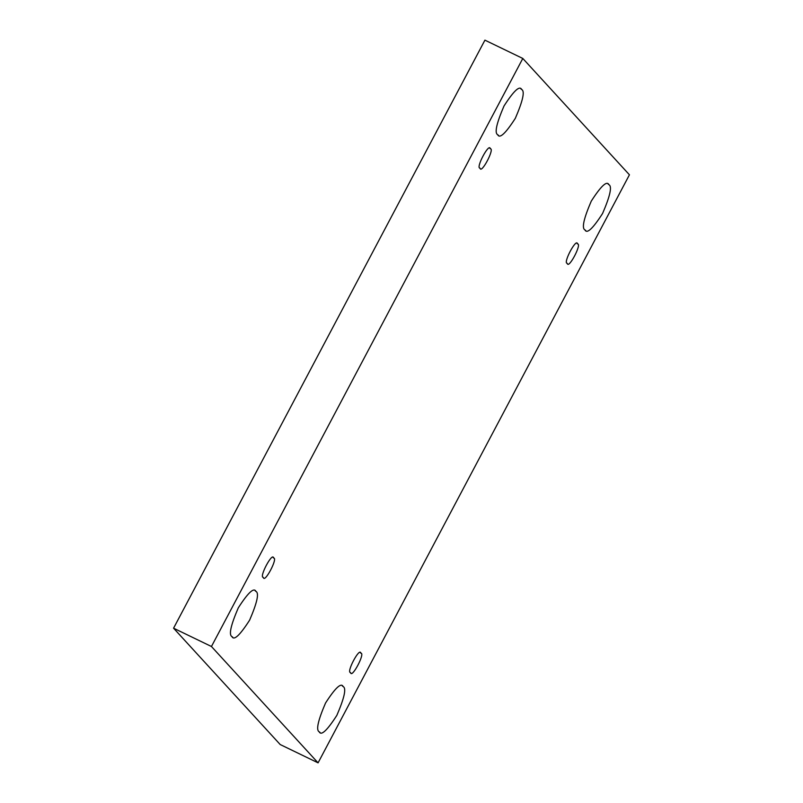 <?xml version="1.0" encoding="UTF-8"?>
<svg xmlns="http://www.w3.org/2000/svg" width="803" height="803" viewBox="0 0 803 803"><rect width="100%" height="100%" fill="white"/><g stroke="black" fill="none" stroke-linecap="round" stroke-linejoin="round"><path stroke-width="1.2" d="M521.669 89.494C525.021 91.13 522.914 100.726 515.345 118.282C505.579 133.449 499.707 138.929 497.709 134.733C499.707 138.929 505.579 133.449 515.345 118.282C522.914 100.726 525.021 91.13 521.669 89.494C519.671 85.299 513.8 90.779 504.033 105.946C496.465 123.501 494.357 133.097 497.709 134.733C494.357 133.097 496.465 123.501 504.033 105.946C513.8 90.779 519.671 85.299 521.669 89.494L520.896 88.922M255.926 591.379C259.279 593.015 257.171 602.611 249.613 620.167C239.846 635.334 233.974 640.824 231.977 636.618C233.974 640.824 239.846 635.334 249.613 620.167C257.171 602.611 259.279 593.015 255.926 591.379C253.939 587.184 248.057 592.664 238.3 607.831C230.732 625.386 228.624 634.982 231.977 636.618C228.624 634.982 230.732 625.386 238.3 607.831C248.057 592.664 253.939 587.184 255.926 591.379L255.163 590.807M608.905 184.69C612.257 186.316 610.15 195.912 602.581 213.478C592.825 228.644 586.943 234.125 584.955 229.919C586.943 234.125 592.825 228.644 602.581 213.478C610.15 195.912 612.257 186.316 608.905 184.69C606.907 180.484 601.035 185.965 591.269 201.131C583.701 218.697 581.593 228.293 584.955 229.919C581.593 228.293 583.701 218.697 591.269 201.131C601.035 185.965 606.907 180.484 608.905 184.69L608.132 184.108M343.162 686.575C346.515 688.211 344.417 697.807 336.848 715.363C327.082 730.529 321.21 736.01 319.213 731.814C321.21 736.01 327.082 730.529 336.848 715.363C344.417 697.807 346.515 688.211 343.162 686.575C341.175 682.369 335.293 687.86 325.536 703.026C317.968 720.582 315.86 730.178 319.213 731.814C315.86 730.178 317.968 720.582 325.536 703.026C335.293 687.86 341.175 682.369 343.162 686.575L342.399 686.003M360.848 653.19C365.546 652.879 351.634 679.157 350.58 672.573C351.634 679.157 365.546 652.879 360.848 653.19C359.794 646.606 345.882 672.884 350.58 672.573C345.882 672.884 359.794 646.606 360.848 653.19L360.517 652.939M577.538 243.921C582.235 243.62 568.323 269.898 567.269 263.314C568.323 269.898 582.235 243.62 577.538 243.921C576.484 237.337 562.572 263.615 567.269 263.314C562.572 263.615 576.484 237.337 577.538 243.921L577.206 243.68M490.302 148.736C494.999 148.425 481.087 174.703 480.033 168.118C481.087 174.703 494.999 148.425 490.302 148.736C489.248 142.151 475.336 168.419 480.033 168.118C475.336 168.419 489.248 142.151 490.302 148.736L489.971 148.485M273.602 557.995C278.31 557.694 264.398 583.972 263.344 577.387C264.398 583.972 278.31 557.694 273.602 557.995C272.558 551.41 258.636 577.688 263.344 577.387C258.636 577.688 272.558 551.41 273.602 557.995L273.281 557.754M629.432 174.803L318.078 762.85L280.197 744.542L318.078 762.85L211.45 646.505L173.568 628.197L280.197 744.542L173.568 628.197L211.45 646.505L522.803 58.458L484.922 40.15L173.568 628.197L484.922 40.15L522.803 58.458L629.432 174.803L522.803 58.458L211.45 646.505L318.078 762.85L629.432 174.803M319.213 731.814L319.985 732.386M584.955 229.919L585.718 230.501M231.977 636.618L232.74 637.201M497.709 134.733L498.482 135.305"/></g></svg>
